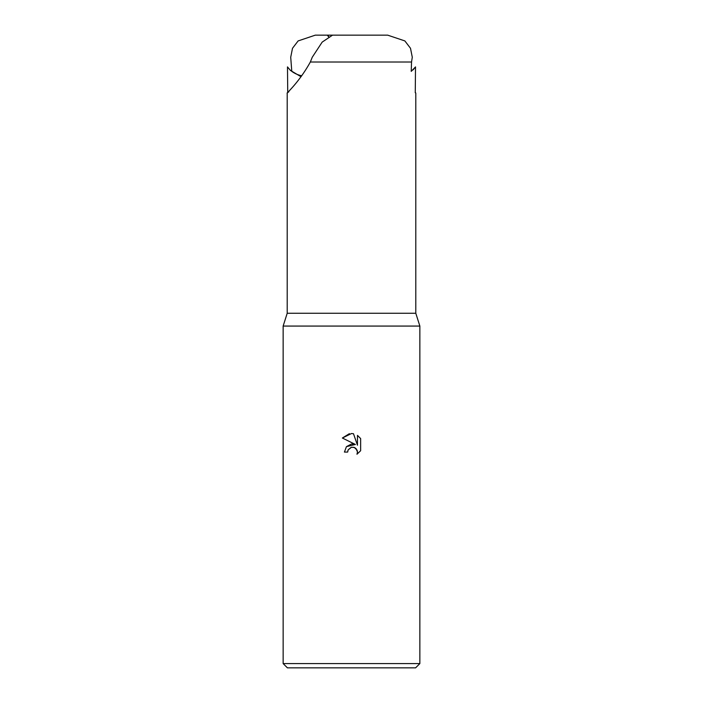 <?xml version="1.0" encoding="UTF-8"?>
<svg xmlns="http://www.w3.org/2000/svg" width="703" height="703" viewBox="0 0 703 703"><rect width="100%" height="100%" fill="white"/><g stroke="black" fill="none" stroke-linecap="round" stroke-linejoin="round"><path stroke-width="1.05" d="M351.5 62.013L411.545 62.013L412.283 57.242L410.499 48.287L404.866 40.923L387.687 35.15L332.537 35.15L322.176 42.11L312.255 57.242L310.339 62.013L351.5 62.013M289.873 69.852L291.78 71.363L290.717 57.242L292.501 48.287L298.134 40.923L315.313 35.15L337.976 35.15M287.211 93.077L287.211 313.257L415.789 313.257L419.858 326.069L419.858 663.579L283.142 663.579L287.413 667.85L415.587 667.85L419.858 663.579M415.271 92.418L415.789 93.077L415.262 92.734M415.262 92.726L415.517 66.908L411.22 71.363L411.545 62.013M287.211 313.257L283.142 326.069L419.858 326.069M351.5 447.249L348.178 449.841L347.66 452.073L344.426 452.073L346.43 446.677L351.5 443.988L355.419 444.463L342.361 438.022L351.5 433.523L353.486 433.733L357.476 445.219L357.476 435.377L360.639 438.584L360.639 450.72L356.966 454.235L357.484 452.038L356.043 448.567L354.453 447.503L351.5 447.249L353.934 447.319M301.042 76.724L290.436 70.423L287.483 66.908L287.729 92.418M413.127 69.852L415.517 66.908M347.66 452.073L347.985 450.272M354.268 447.424L357.106 450.157L357.484 452.038L356.966 454.235L360.639 450.72M355.419 444.463L346.456 446.651M348.178 449.841L351.166 447.336M360.639 438.584L357.476 435.377M353.486 433.733L351.491 433.523M349.382 433.681L342.361 438.022M310.339 62.013C297.483 85.353 281.71 97.365 288.88 91.715M291.78 71.363A25.633 25.44 134.9 0 0 301.736 75.775M328.406 36.644A25.633 25.44 134.9 0 0 327.343 35.15M327.616 35.15L328.714 36.459M415.789 93.077L415.789 313.257M283.142 326.069L283.142 663.579"/></g></svg>
